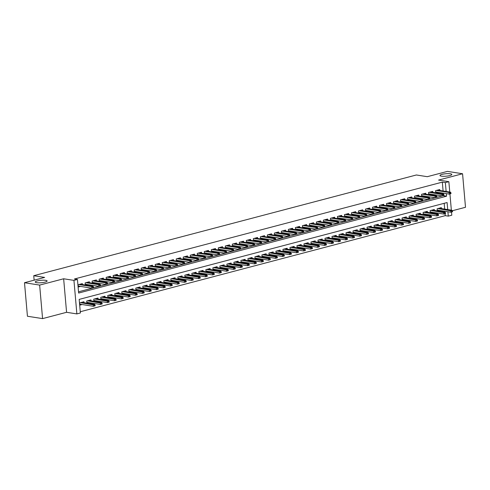 <?xml version="1.0" encoding="UTF-8"?>
<svg xmlns="http://www.w3.org/2000/svg" width="490" height="490" viewBox="0 0 490 490"><rect width="100%" height="100%" fill="white"/><g stroke="black" fill="none" stroke-linecap="round" stroke-linejoin="round"><path stroke-width="0.73" d="M45.668 280.323A5.947 1.225 175 0 1 47.107 280.984A5.947 1.225 175 0 1 43.298 282.479A5.947 1.225 175 0 1 36.695 282.687A5.947 1.225 175 0 1 35.256 282.026A5.947 1.225 175 0 1 39.065 280.531A5.947 1.225 175 0 1 45.668 280.323M450.371 173.785A5.947 1.225 175 0 1 451.811 174.446A5.947 1.225 175 0 1 448.007 175.941A5.947 1.225 175 0 1 441.398 176.149A5.947 1.225 175 0 1 439.959 175.487A5.947 1.225 175 0 1 443.769 173.993A5.947 1.225 175 0 1 450.371 173.785M447.719 209.585L447.101 202.542L79.184 299.396L80.378 312.988L76.869 313.912L73.941 280.384L77.445 279.459L78.633 293.051L446.543 196.202L446.323 193.63M66.579 312.302L63.645 278.773L39.641 285.088L24.5 282.718L27.434 316.246L42.575 318.616L66.579 312.302L76.869 313.912M452.405 210.731L465.5 207.282L462.566 173.754L438.562 180.075L448.858 181.686L449.765 192.031M451.517 212.029L451.792 215.214L448.289 216.133L447.909 211.754M80.268 311.744L445.263 215.661L448.289 216.133M39.641 285.088L42.575 318.616M24.5 282.718L44.645 277.414L33.749 275.705L416.377 174.979L427.28 176.688L447.425 171.384L462.566 173.754M82.43 284.561L82.345 283.618L78.143 284.727L78.339 286.993L80.556 286.405M89.437 282.718L89.358 281.775L85.15 282.883L85.34 285.021M96.444 280.874L96.365 279.931L92.157 281.033L92.347 283.171M103.451 279.031L103.372 278.087L99.164 279.19L99.354 281.327M110.458 277.181L110.379 276.238L106.177 277.346L106.361 279.484M117.471 275.337L117.386 274.394L113.184 275.503L113.368 277.64M124.478 273.493L124.393 272.55L120.191 273.659L120.375 275.796M131.485 271.65L131.4 270.707L127.198 271.809L127.382 273.947M138.492 269.806L138.413 268.863L134.205 269.966L134.395 272.103M145.499 267.957L145.42 267.013L141.212 268.122L141.402 270.26M152.506 266.113L152.427 265.17L148.219 266.278L148.409 268.416M159.513 264.269L159.434 263.326L155.232 264.435L155.416 266.572M166.526 262.426L166.441 261.482L162.239 262.585L162.423 264.723M173.534 260.582L173.448 259.639L169.246 260.741L169.43 262.879M180.541 258.732L180.455 257.789L176.253 258.898L176.437 261.035M187.548 256.889L187.468 255.945L183.26 257.054L183.45 259.192M194.555 255.045L194.475 254.102L190.267 255.21L190.457 257.348M201.561 253.201L201.482 252.258L197.274 253.367L197.464 255.498M208.575 251.358L208.489 250.415L204.287 251.517L204.471 253.655M215.582 249.508L215.496 248.565L211.294 249.673L211.478 251.811M222.589 247.664L222.503 246.721L218.301 247.83L218.485 249.967M229.596 245.821L229.51 244.878L225.308 245.986L225.492 248.124M236.603 243.977L236.523 243.034L232.315 244.143L232.505 246.274M243.61 242.134L243.53 241.19L239.322 242.293L239.512 244.43M250.617 240.29L250.537 239.341L246.329 240.449L246.519 242.587M257.63 238.44L257.544 237.497L253.342 238.606L253.526 240.743M264.637 236.596L264.551 235.653L260.349 236.762L260.533 238.9M271.644 234.753L271.558 233.81L267.356 234.918L267.54 237.05M278.651 232.909L278.565 231.966L274.363 233.069L274.553 235.206M285.658 231.066L285.578 230.116L281.37 231.225L281.56 233.363M292.665 229.216L292.585 228.273L288.377 229.381L288.567 231.519M299.672 227.372L299.592 226.429L295.384 227.538L295.574 229.675M306.685 225.529L306.599 224.585L302.397 225.694L302.581 227.826M313.692 223.685L313.606 222.742L309.404 223.844L309.588 225.982M320.699 221.841L320.613 220.892L316.411 222.001L316.595 224.138M327.706 219.992L327.62 219.048L323.418 220.157L323.608 222.295M334.713 218.148L334.633 217.205L330.425 218.313L330.615 220.451M341.72 216.304L341.64 215.361L337.432 216.47L337.622 218.607M348.727 214.461L348.647 213.518L344.439 214.62L344.629 216.758M355.74 212.617L355.654 211.674L351.452 212.776L351.636 214.914M362.747 210.767L362.661 209.824L358.46 210.933L358.643 213.07M369.754 208.924L369.668 207.981L365.466 209.089L365.65 211.227M376.761 207.08L376.681 206.137L372.474 207.246L372.663 209.383M383.768 205.237L383.688 204.293L379.481 205.396L379.67 207.533M390.775 203.393L390.695 202.45L386.488 203.552L386.677 205.69M397.782 201.543L397.702 200.6L393.495 201.709L393.684 203.846M404.795 199.7L404.709 198.756L400.508 199.865L400.691 202.003M411.802 197.856L411.716 196.913L407.515 198.021L407.698 200.159M418.809 196.012L418.723 195.069L414.522 196.172L414.705 198.309M425.816 194.169L425.737 193.225L421.529 194.328L421.719 196.466M432.823 192.319L432.744 191.376L428.536 192.484L428.726 194.622M437.631 210.951L439.542 210.443M430.624 212.795L432.535 212.293M423.617 214.638L425.528 214.136M416.604 216.482L418.521 215.98M409.597 218.326L411.514 217.823M402.59 220.175L404.507 219.667M395.583 222.019L397.5 221.517M388.576 223.863L390.487 223.36M381.569 225.706L383.48 225.204M374.562 227.55L376.473 227.048M367.549 229.4L369.466 228.891M360.542 231.243L362.459 230.741M353.535 233.087L355.452 232.585M346.528 234.931L348.445 234.428M339.521 236.774L341.432 236.272M332.514 238.624L334.425 238.116M325.507 240.468L327.418 239.965M318.494 242.311L320.411 241.809M311.487 244.155L313.404 243.653M304.48 245.998L306.397 245.496M297.473 247.848L299.39 247.34M290.466 249.692L292.377 249.183M283.459 251.535L285.37 251.033M276.446 253.379L278.363 252.877M269.439 255.223L271.356 254.72M262.432 257.072L264.349 256.564M255.425 258.916L257.342 258.408M248.418 260.76L250.335 260.257M241.411 262.603L243.322 262.101M234.404 264.447L236.315 263.945M227.391 266.297L229.308 265.788M220.384 268.14L222.301 267.632M213.377 269.984L215.294 269.482M206.37 271.828L208.287 271.325M199.363 273.671L201.28 273.169M192.356 275.521L194.267 275.013M185.349 277.365L187.26 276.856M178.336 279.208L180.253 278.706M171.329 281.052L173.246 280.55M164.321 282.895L166.239 282.393M157.315 284.739L159.232 284.237M150.308 286.589L152.225 286.08M143.301 288.432L145.212 287.93M136.294 290.276L138.204 289.774M129.28 292.12L131.197 291.617M122.273 293.963L124.191 293.461M115.266 295.813L117.184 295.305M108.259 297.657L110.177 297.154M101.252 299.5L103.163 298.998M94.245 301.344L96.156 300.842M87.238 303.188L89.149 302.685M445.263 215.661L445.091 213.72M444.951 212.109L444.877 211.282M444.687 209.114L444.179 203.313M441.416 208.599L441.337 207.656L437.129 208.764L437.319 210.902M434.41 210.443L434.33 209.5L430.122 210.608L430.312 212.746M427.402 212.293L427.317 211.343L423.115 212.452L423.299 214.589M420.396 214.136L420.31 213.193L416.108 214.295L416.292 216.433M413.389 215.98L413.303 215.037L409.101 216.145L409.285 218.277M406.375 217.823L406.296 216.88L402.088 217.989L402.278 220.126M399.368 219.667L399.289 218.724L395.081 219.832L395.271 221.97M392.361 221.517L392.282 220.567L388.074 221.676L388.264 223.814M385.354 223.36L385.275 222.417L381.067 223.52L381.257 225.657M378.347 225.204L378.262 224.261L374.06 225.369L374.244 227.501M371.34 227.048L371.255 226.104L367.053 227.213L367.237 229.351M364.333 228.891L364.248 227.948L360.046 229.057L360.23 231.194M357.32 230.735L357.241 229.792L353.033 230.9L353.223 233.038M350.313 232.585L350.234 231.641L346.026 232.744L346.216 234.882M343.306 234.428L343.227 233.485L339.019 234.594L339.209 236.725M336.299 236.272L336.22 235.329L332.012 236.437L332.202 238.575M329.292 238.116L329.207 237.172L325.005 238.281L325.188 240.418M322.285 239.959L322.2 239.016L317.998 240.125L318.182 242.262M315.278 241.809L315.193 240.866L310.991 241.968L311.175 244.106M308.265 243.653L308.186 242.709L303.978 243.818L304.168 245.949M301.258 245.496L301.179 244.553L296.971 245.662L297.161 247.799M294.251 247.34L294.171 246.397L289.964 247.505L290.154 249.643M287.244 249.183L287.158 248.24L282.957 249.349L283.147 251.486M280.237 251.033L280.151 250.09L275.95 251.192L276.133 253.33M273.23 252.877L273.144 251.934L268.943 253.036L269.126 255.174M266.223 254.72L266.137 253.777L261.936 254.886L262.119 257.023M259.21 256.564L259.13 255.621L254.923 256.729L255.112 258.867M252.203 258.408L252.123 257.464L247.916 258.573L248.105 260.711M245.196 260.257L245.116 259.314L240.909 260.417L241.098 262.554M238.189 262.101L238.103 261.158L233.902 262.26L234.091 264.398M231.182 263.945L231.096 263.001L226.895 264.11L227.078 266.248M224.175 265.788L224.089 264.845L219.888 265.954L220.071 268.091M217.168 267.632L217.082 266.689L212.881 267.797L213.064 269.935M210.155 269.482L210.075 268.538L205.867 269.641L206.057 271.779M203.148 271.325L203.068 270.382L198.86 271.485L199.05 273.622M196.141 273.169L196.061 272.226L191.853 273.334L192.043 275.472M189.134 275.013L189.048 274.069L184.846 275.178L185.03 277.316M182.127 276.856L182.041 275.913L177.839 277.022L178.023 279.159M175.12 278.706L175.034 277.757L170.832 278.865L171.016 281.003M168.113 280.55L168.027 279.606L163.825 280.709L164.009 282.846M161.1 282.393L161.02 281.45L156.812 282.559L157.002 284.69M154.093 284.237L154.013 283.293L149.805 284.402L149.995 286.54M147.086 286.08L147.006 285.137L142.798 286.246L142.988 288.383M140.079 287.93L139.993 286.981L135.791 288.089L135.975 290.227M133.072 289.774L132.986 288.831L128.784 289.933L128.968 292.071M126.065 291.617L125.979 290.674L121.777 291.783L121.961 293.914M119.052 293.461L118.972 292.518L114.77 293.626L114.954 295.764M112.045 295.305L111.965 294.361L107.757 295.47L107.947 297.608M105.038 297.148L104.958 296.205L100.75 297.314L100.94 299.451M98.031 298.998L97.951 298.055L93.743 299.157L93.933 301.295M91.024 300.842L90.938 299.898L86.736 301.007L86.92 303.139M84.017 302.685L83.931 301.742L79.729 302.851L79.925 305.117L82.142 304.529M443.101 190.99L442.329 182.133L74.413 278.988L77.445 279.459M78.522 291.807L443.505 195.596M443.965 195.436L443.891 194.53L443.187 194.714L443.266 195.62L443.965 195.436L442.231 195.933L442.09 194.303L443.352 193.973L443.291 193.158M439.83 190.475L439.751 189.532L435.543 190.641L435.733 192.778M436.045 192.827L437.962 192.325M429.038 194.671L430.949 194.169M422.031 196.514L423.942 196.012M415.024 198.358L416.935 197.856M408.011 200.208L409.928 199.7M401.004 202.052L402.921 201.543M393.997 203.895L395.914 203.393M386.99 205.739L388.907 205.237M379.983 207.582L381.894 207.08M372.976 209.432L374.887 208.924M365.969 211.276L367.88 210.767M358.956 213.119L360.873 212.617M351.949 214.963L353.866 214.461M344.942 216.807L346.859 216.304M337.935 218.656L339.852 218.148M330.928 220.5L332.839 219.992M323.921 222.344L325.832 221.841M316.908 224.187L318.825 223.685M309.901 226.031L311.818 225.529M302.894 227.875L304.811 227.372M295.887 229.724L297.804 229.216M288.88 231.568L290.797 231.066M281.873 233.412L283.784 232.909M274.865 235.255L276.776 234.753M267.852 237.099L269.769 236.596M260.845 238.949L262.763 238.44M253.838 240.792L255.756 240.29M246.831 242.636L248.749 242.134M239.824 244.479L241.742 243.977M232.817 246.323L234.728 245.821M225.81 248.173L227.721 247.664M218.797 250.016L220.714 249.514M211.79 251.86L213.707 251.358M204.783 253.704L206.7 253.201M197.776 255.547L199.693 255.045M190.769 257.397L192.686 256.889M183.762 259.241L185.673 258.732M176.755 261.084L178.666 260.582M169.742 262.928L171.659 262.426M162.735 264.772L164.652 264.269M155.728 266.621L157.645 266.113M148.721 268.465L150.638 267.957M141.714 270.309L143.625 269.806M134.707 272.152L136.618 271.65M127.7 273.996L129.611 273.493M120.687 275.846L122.604 275.337M113.68 277.689L115.597 277.181M106.673 279.533L108.59 279.031M99.666 281.376L101.583 280.874M92.659 283.22L94.57 282.718M85.652 285.07L87.563 284.561M33.749 275.705L34.141 280.182M63.645 278.773L73.941 280.384M442.329 182.133L445.355 182.605L448.858 181.686M449.93 193.905L451.351 210.155M446.133 191.461L445.355 182.605M443.517 195.724L446.543 196.202M450.978 193.593L450.898 192.686L450.194 192.87L450.273 193.777L450.978 193.593L449.238 194.089L449.097 192.46L436.272 190.451M450.273 193.777L449.238 194.089L435.659 191.964M450.194 192.87L449.097 192.46L450.359 192.123L437.533 190.114M450.898 192.686L450.359 192.123M452.558 211.717L452.484 210.81L451.78 210.994L451.86 211.9L452.558 211.717L450.825 212.213L450.684 210.584L451.945 210.247L439.12 208.238M451.78 210.994L437.858 208.575M451.86 211.9L450.825 212.213L437.245 210.088M451.945 210.247L452.484 210.81M443.187 194.714L429.265 192.294M443.266 195.62L442.231 195.933L428.652 193.807M443.891 194.53L443.352 193.973L430.526 191.964M436.958 197.28L436.878 196.374L436.18 196.557L436.259 197.464L436.958 197.28L435.224 197.776L435.077 196.147L422.257 194.138M436.259 197.464L435.224 197.776L421.645 195.651M436.18 196.557L435.077 196.147L436.339 195.816L423.519 193.807M436.878 196.374L436.339 195.816M429.951 199.124L429.871 198.217L429.173 198.401L429.252 199.308L429.951 199.124L428.217 199.62L428.07 197.991L415.251 195.982M429.252 199.308L428.217 199.62L414.638 197.495M429.173 198.401L428.07 197.991L429.332 197.66L416.506 195.651M429.871 198.217L429.332 197.66M422.944 200.967L422.864 200.067L422.166 200.251L422.245 201.157L422.944 200.967L421.204 201.47L421.063 199.834L408.237 197.825M422.245 201.157L421.204 201.47L407.631 199.338M422.166 200.251L421.063 199.834L422.325 199.504L409.499 197.495M422.864 200.067L422.325 199.504M445.551 213.56L445.471 212.654L444.773 212.838L444.853 213.744L445.551 213.56L443.818 214.057L443.677 212.427L444.932 212.09L432.113 210.088M444.773 212.838L430.851 210.418M444.853 213.744L443.818 214.057L430.238 211.931M444.932 212.09L445.471 212.654M438.544 215.404L438.464 214.498L437.766 214.681L437.846 215.588L438.544 215.404L436.81 215.9L436.663 214.271L437.925 213.94L425.1 211.931M437.766 214.681L423.844 212.262M437.846 215.588L436.81 215.9L423.231 213.775M437.925 213.94L438.464 214.498M431.537 217.248L431.457 216.341L430.759 216.525L430.839 217.431L431.537 217.248L429.804 217.744L429.657 216.114L430.918 215.784L418.093 213.775M430.759 216.525L416.831 214.106M430.839 217.431L429.804 217.744L416.224 215.618M430.918 215.784L431.457 216.341M424.53 219.091L424.45 218.185L423.752 218.375L423.826 219.275L424.53 219.091L422.79 219.594L422.649 217.958L423.911 217.627L411.086 215.618M423.752 218.375L409.824 215.949M423.826 219.275L422.79 219.594L409.211 217.462M423.911 217.627L424.45 218.185M415.937 202.817L415.857 201.911L415.159 202.094L415.232 203.001L415.937 202.817L414.197 203.313L414.056 201.684L401.23 199.675M415.232 203.001L414.197 203.313L400.618 201.188M415.159 202.094L414.056 201.684L415.318 201.347L402.492 199.338M415.857 201.911L415.318 201.347M417.523 220.941L417.443 220.035L416.739 220.218L416.819 221.125L417.523 220.941L415.783 221.437L415.643 219.802L416.904 219.471L404.079 217.462M416.739 220.218L402.817 217.799M416.819 221.125L415.783 221.437L402.204 219.312M416.904 219.471L417.443 220.035M408.93 204.661L408.85 203.754L408.146 203.938L408.225 204.845L408.93 204.661L407.19 205.157L407.049 203.528L394.223 201.519M408.225 204.845L407.19 205.157L393.611 203.032M408.146 203.938L407.049 203.528L408.311 203.197L395.485 201.188M408.85 203.754L408.311 203.197M410.516 222.785L410.436 221.878L409.732 222.062L409.812 222.968L410.516 222.785L408.776 223.281L408.636 221.652L409.897 221.315L397.072 219.312M409.732 222.062L395.81 219.643M409.812 222.968L408.776 223.281L395.197 221.155M409.897 221.315L410.436 221.878M401.923 206.504L401.843 205.598L401.139 205.782L401.218 206.688L401.923 206.504L400.183 207.001L400.042 205.371L387.216 203.362M401.218 206.688L400.183 207.001L386.604 204.875M401.139 205.782L400.042 205.371L401.304 205.041L388.478 203.032M401.843 205.598L401.304 205.041M403.503 224.628L403.429 223.722L402.725 223.906L402.805 224.812L403.503 224.628L401.769 225.124L401.629 223.495L402.89 223.164L390.065 221.155M402.725 223.906L388.803 221.486M402.805 224.812L401.769 225.124L388.19 222.999M402.89 223.164L403.429 223.722M394.909 208.348L394.836 207.442L394.132 207.625L394.211 208.532L394.909 208.348L393.176 208.844L393.035 207.215L380.209 205.206M394.211 208.532L393.176 208.844L379.597 206.719M394.132 207.625L393.035 207.215L394.297 206.884L381.471 204.875M394.836 207.442L394.297 206.884M396.496 226.472L396.416 225.565L395.718 225.749L395.798 226.656L396.496 226.472L394.762 226.968L394.615 225.339L395.877 225.008L383.058 222.999M395.718 225.749L381.796 223.33M395.798 226.656L394.762 226.968L381.183 224.843M395.877 225.008L396.416 225.565M387.902 210.192L387.823 209.285L387.125 209.475L387.204 210.382L387.902 210.192L386.169 210.694L386.022 209.059L373.202 207.05M387.204 210.382L386.169 210.694L372.59 208.562M387.125 209.475L386.022 209.059L387.284 208.728L374.464 206.719M387.823 209.285L387.284 208.728M389.489 228.316L389.409 227.409L388.711 227.599L388.791 228.499L389.489 228.316L387.755 228.818L387.608 227.182L388.87 226.852L376.044 224.843M388.711 227.599L374.789 225.173M388.791 228.499L387.755 228.818L374.176 226.686M388.87 226.852L389.409 227.409M380.895 212.041L380.816 211.135L380.118 211.319L380.197 212.225L380.895 212.041L379.162 212.538L379.015 210.908L366.195 208.899M380.197 212.225L379.162 212.538L365.583 210.412M380.118 211.319L379.015 210.908L380.277 210.571L367.451 208.562M380.816 211.135L380.277 210.571M382.482 230.165L382.402 229.259L381.704 229.443L381.784 230.349L382.482 230.165L380.742 230.661L380.601 229.026L381.863 228.695L369.037 226.686M381.704 229.443L367.776 227.023M381.784 230.349L380.742 230.661L367.169 228.536M381.863 228.695L382.402 229.259M373.888 213.885L373.809 212.979L373.111 213.162L373.19 214.069L373.888 213.885L372.149 214.381L372.008 212.752L359.182 210.743M373.19 214.069L372.149 214.381L358.576 212.256M373.111 213.162L372.008 212.752L373.27 212.421L360.444 210.412M373.809 212.979L373.27 212.421M375.475 232.009L375.395 231.102L374.697 231.286L374.77 232.193L375.475 232.009L373.735 232.505L373.594 230.876L374.856 230.539L362.03 228.536M374.697 231.286L360.769 228.867M374.77 232.193L373.735 232.505L360.156 230.38M374.856 230.539L375.395 231.102M366.881 215.729L366.802 214.822L366.104 215.006L366.177 215.912L366.881 215.729L365.142 216.225L365.001 214.596L352.175 212.587M366.177 215.912L365.142 216.225L351.563 214.099M366.104 215.006L365.001 214.596L366.263 214.265L353.437 212.256M366.802 214.822L366.263 214.265M368.468 233.853L368.388 232.946L367.684 233.13L367.763 234.036L368.468 233.853L366.728 234.349L366.587 232.719L367.849 232.389L355.023 230.38M367.684 233.13L353.762 230.71M367.763 234.036L366.728 234.349L353.149 232.223M367.849 232.389L368.388 232.946M359.874 217.572L359.795 216.666L359.09 216.85L359.17 217.756L359.874 217.572L358.135 218.068L357.994 216.439L345.168 214.43M359.17 217.756L358.135 218.068L344.556 215.943M359.09 216.85L357.994 216.439L359.256 216.108L346.43 214.099M359.795 216.666L359.256 216.108M361.461 235.696L361.381 234.79L360.677 234.973L360.756 235.88L361.461 235.696L359.721 236.192L359.58 234.563L360.842 234.232L348.016 232.223M360.677 234.973L346.755 232.554M360.756 235.88L359.721 236.192L346.142 234.067M360.842 234.232L361.381 234.79M352.867 219.416L352.788 218.509L352.083 218.699L352.163 219.606L352.867 219.416L351.128 219.918L350.987 218.283L338.161 216.274M352.163 219.606L351.128 219.918L337.549 217.787M352.083 218.699L350.987 218.283L352.249 217.952L339.423 215.943M352.788 218.509L352.249 217.952M354.448 237.54L354.374 236.633L353.67 236.817L353.749 237.724L354.448 237.54L352.714 238.042L352.573 236.407L353.835 236.076L341.009 234.067M353.67 236.817L339.748 234.398M353.749 237.724L352.714 238.042L339.135 235.911M353.835 236.076L354.374 236.633M345.854 221.266L345.775 220.359L345.076 220.543L345.156 221.449L345.854 221.266L344.121 221.762L343.98 220.132L331.154 218.124M345.156 221.449L344.121 221.762L330.542 219.636M345.076 220.543L343.98 220.132L345.242 219.796L332.416 217.787M345.775 220.359L345.242 219.796M347.441 239.389L347.361 238.483L346.663 238.667L346.742 239.573L347.441 239.389L345.707 239.886L345.56 238.25L346.822 237.92L334.002 235.911M346.663 238.667L332.741 236.247M346.742 239.573L345.707 239.886L332.128 237.76M346.822 237.92L347.361 238.483M338.847 223.109L338.768 222.203L338.069 222.387L338.149 223.293L338.847 223.109L337.114 223.605L336.967 221.976L324.147 219.967M338.149 223.293L337.114 223.605L323.535 221.48M338.069 222.387L336.967 221.976L338.229 221.639L325.409 219.636M338.768 222.203L338.229 221.639M340.434 241.233L340.354 240.327L339.656 240.51L339.735 241.417L340.434 241.233L338.7 241.729L338.553 240.1L339.815 239.763L326.989 237.754M339.656 240.51L325.734 238.091M339.735 241.417L338.7 241.729L325.121 239.604M339.815 239.763L340.354 240.327M331.84 224.953L331.761 224.046L331.062 224.23L331.142 225.137L331.84 224.953L330.107 225.449L329.96 223.82L317.134 221.811M331.142 225.137L330.107 225.449L316.528 223.324M331.062 224.23L329.96 223.82L331.222 223.489L318.396 221.48M331.761 224.046L331.222 223.489M333.427 243.077L333.347 242.17L332.649 242.354L332.728 243.261L333.427 243.077L331.687 243.573L331.546 241.944L332.808 241.613L319.982 239.604M332.649 242.354L318.721 239.935M332.728 243.261L331.687 243.573L318.114 241.448M332.808 241.613L333.347 242.17M324.833 226.797L324.754 225.89L324.055 226.074L324.135 226.98L324.833 226.797L323.094 227.293L322.953 225.663L310.127 223.654M324.135 226.98L323.094 227.293L309.521 225.167M324.055 226.074L322.953 225.663L324.215 225.333L311.389 223.324M324.754 225.89L324.215 225.333M326.42 244.92L326.34 244.014L325.642 244.198L325.715 245.104L326.42 244.92L324.68 245.417L324.539 243.787L325.801 243.457L312.975 241.448M325.642 244.198L311.714 241.778M325.715 245.104L324.68 245.417L311.101 243.291M325.801 243.457L326.34 244.014M317.826 228.64L317.747 227.734L317.048 227.924L317.122 228.83L317.826 228.64L316.087 229.142L315.946 227.507L303.12 225.498M317.122 228.83L316.087 229.142L302.508 227.011M317.048 227.924L315.946 227.507L317.208 227.176L304.382 225.167M317.747 227.734L317.208 227.176M319.413 246.764L319.333 245.858L318.629 246.041L318.708 246.948L319.413 246.764L317.673 247.266L317.532 245.631L318.794 245.3L305.968 243.291M318.629 246.041L304.707 243.622M318.708 246.948L317.673 247.266L304.094 245.135M318.794 245.3L319.333 245.858M310.819 230.49L310.74 229.583L310.035 229.767L310.115 230.674L310.819 230.49L309.08 230.986L308.939 229.351L296.113 227.348M310.115 230.674L309.08 230.986L295.501 228.861M310.035 229.767L308.939 229.351L310.201 229.02L297.375 227.011M310.74 229.583L310.201 229.02M312.406 248.608L312.326 247.707L311.622 247.891L311.701 248.798L312.406 248.608L310.666 249.11L310.525 247.475L311.787 247.144L298.961 245.135M311.622 247.891L297.7 245.466M311.701 248.798L310.666 249.11L297.087 246.985M311.787 247.144L312.326 247.707M303.812 232.334L303.733 231.427L303.028 231.611L303.108 232.517L303.812 232.334L302.073 232.83L301.932 231.2L289.106 229.191M303.108 232.517L302.073 232.83L288.494 230.704M303.028 231.611L301.932 231.2L303.194 230.864L290.368 228.861M303.733 231.427L303.194 230.864M305.393 250.457L305.313 249.551L304.615 249.735L304.694 250.641L305.393 250.457L303.659 250.954L303.518 249.324L304.78 248.987L291.954 246.978M304.615 249.735L290.693 247.315M304.694 250.641L303.659 250.954L290.08 248.828M304.78 248.987L305.313 249.551M296.799 234.177L296.72 233.271L296.021 233.454L296.101 234.361L296.799 234.177L295.066 234.673L294.925 233.044L282.099 231.035M296.101 234.361L295.066 234.673L281.487 232.548M296.021 233.454L294.925 233.044L296.187 232.713L283.361 230.704M296.72 233.271L296.187 232.713M298.386 252.301L298.306 251.395L297.608 251.578L297.687 252.485L298.386 252.301L296.652 252.797L296.505 251.168L297.767 250.837L284.947 248.828M297.608 251.578L283.686 249.159M297.687 252.485L296.652 252.797L283.073 250.672M297.767 250.837L298.306 251.395M289.792 236.021L289.713 235.114L289.014 235.298L289.094 236.204L289.792 236.021L288.059 236.517L287.912 234.888L275.092 232.879M289.094 236.204L288.059 236.517L274.48 234.392M289.014 235.298L287.912 234.888L289.174 234.557L276.354 232.548M289.713 235.114L289.174 234.557M291.379 254.145L291.299 253.238L290.601 253.422L290.68 254.328L291.379 254.145L289.645 254.641L289.498 253.012L290.76 252.681L277.934 250.672M290.601 253.422L276.672 251.003M290.68 254.328L289.645 254.641L276.066 252.515M290.76 252.681L291.299 253.238M282.785 237.864L282.706 236.958L282.007 237.148L282.087 238.048L282.785 237.864L281.052 238.367L280.905 236.731L268.079 234.722M282.087 238.048L281.052 238.367L267.473 236.235M282.007 237.148L280.905 236.731L282.167 236.4L269.341 234.392M282.706 236.958L282.167 236.4M284.372 255.988L284.292 255.082L283.594 255.266L283.673 256.172L284.372 255.988L282.632 256.484L282.491 254.855L283.753 254.524L270.927 252.515M283.594 255.266L269.665 252.846M283.673 256.172L282.632 256.484L269.059 254.359M283.753 254.524L284.292 255.082M275.778 239.714L275.699 238.808L275 238.991L275.08 239.898L275.778 239.714L274.039 240.21L273.898 238.575L261.072 236.572M275.08 239.898L274.039 240.21L260.466 238.085M275 238.991L273.898 238.575L275.16 238.244L262.334 236.235M275.699 238.808L275.16 238.244M277.365 257.832L277.285 256.932L276.587 257.115L276.66 258.022L277.365 257.832L275.625 258.334L275.484 256.699L276.746 256.368L263.92 254.359M276.587 257.115L262.658 254.69M276.66 258.022L275.625 258.334L262.046 256.203M276.746 256.368L277.285 256.932M268.771 241.558L268.692 240.651L267.987 240.835L268.067 241.742L268.771 241.558L267.032 242.054L266.891 240.425L254.065 238.416M268.067 241.742L267.032 242.054L253.453 239.929M267.987 240.835L266.891 240.425L268.153 240.088L255.327 238.085M268.692 240.651L268.153 240.088M270.358 259.682L270.278 258.775L269.574 258.959L269.653 259.865L270.358 259.682L268.618 260.178L268.477 258.549L269.739 258.212L256.913 256.203M269.574 258.959L255.651 256.539M269.653 259.865L268.618 260.178L255.039 258.052M269.739 258.212L270.278 258.775M261.764 243.401L261.685 242.495L260.98 242.679L261.06 243.585L261.764 243.401L260.025 243.898L259.884 242.268L247.058 240.259M261.06 243.585L260.025 243.898L246.446 241.772M260.98 242.679L259.884 242.268L261.146 241.938L248.32 239.929M261.685 242.495L261.146 241.938M263.351 261.525L263.271 260.619L262.567 260.803L262.646 261.709L263.351 261.525L261.611 262.021L261.47 260.392L262.732 260.061L249.906 258.052M262.567 260.803L248.644 258.383M262.646 261.709L261.611 262.021L248.032 259.896M262.732 260.061L263.271 260.619M254.757 245.245L254.678 244.339L253.973 244.522L254.053 245.429L254.757 245.245L253.018 245.741L252.877 244.112L240.051 242.103M254.053 245.429L253.018 245.741L239.439 243.616M253.973 244.522L252.877 244.112L254.139 243.781L241.313 241.772M254.678 244.339L254.139 243.781M256.337 263.369L256.258 262.462L255.56 262.646L255.639 263.553L256.337 263.369L254.604 263.865L254.463 262.236L255.725 261.905L242.899 259.896M255.56 262.646L241.637 260.227M255.639 263.553L254.604 263.865L241.025 261.74M255.725 261.905L256.258 262.462M247.744 247.089L247.664 246.182L246.966 246.372L247.046 247.272L247.744 247.089L246.011 247.591L245.87 245.956L233.044 243.947M247.046 247.272L246.011 247.591L232.432 245.459M246.966 246.372L245.87 245.956L247.132 245.625L234.306 243.616M247.664 246.182L247.132 245.625M249.33 265.213L249.251 264.306L248.553 264.49L248.632 265.396L249.33 265.213L247.597 265.709L247.45 264.079L248.712 263.749L235.892 261.74M248.553 264.49L234.63 262.07M248.632 265.396L247.597 265.709L234.018 263.583M248.712 263.749L249.251 264.306M240.737 248.938L240.657 248.032L239.959 248.216L240.039 249.122L240.737 248.938L239.004 249.435L238.857 247.799L226.037 245.796M240.039 249.122L239.004 249.435L225.425 247.309M239.959 248.216L238.857 247.799L240.118 247.468L227.299 245.459M240.657 248.032L240.118 247.468M242.323 267.056L242.244 266.15L241.546 266.339L241.625 267.246L242.323 267.056L240.59 267.558L240.443 265.923L241.705 265.592L228.879 263.583M241.546 266.339L227.617 263.914M241.625 267.246L240.59 267.558L227.011 265.427M241.705 265.592L242.244 266.15M233.73 250.782L233.65 249.876L232.952 250.059L233.032 250.966L233.73 250.782L231.997 251.278L231.85 249.649L219.024 247.64M233.032 250.966L231.997 251.278L218.418 249.153M232.952 250.059L231.85 249.649L233.111 249.312L220.286 247.303M233.65 249.876L233.111 249.312M235.316 268.906L235.237 267.999L234.539 268.183L234.618 269.09L235.316 268.906L233.577 269.402L233.436 267.773L234.698 267.436L221.872 265.427M234.539 268.183L220.61 265.764M234.618 269.09L233.577 269.402L220.004 267.277M234.698 267.436L235.237 267.999M226.723 252.626L226.643 251.719L225.945 251.903L226.025 252.809L226.723 252.626L224.984 253.122L224.843 251.493L212.017 249.484M226.025 252.809L224.984 253.122L211.411 250.996M225.945 251.903L224.843 251.493L226.104 251.162L213.279 249.153M226.643 251.719L226.104 251.162M228.309 270.75L228.23 269.843L227.525 270.027L227.605 270.933L228.309 270.75L226.57 271.246L226.429 269.616L227.691 269.286L214.865 267.277M227.525 270.027L213.603 267.607M227.605 270.933L226.57 271.246L212.991 269.12M227.691 269.286L228.23 269.843M219.716 254.469L219.636 253.563L218.932 253.746L219.012 254.653L219.716 254.469L217.977 254.965L217.836 253.336L205.01 251.327M219.012 254.653L217.977 254.965L204.397 252.84M218.932 253.746L217.836 253.336L219.097 253.005L206.272 250.996M219.636 253.563L219.097 253.005M221.302 272.593L221.223 271.687L220.518 271.87L220.598 272.777L221.302 272.593L219.563 273.089L219.422 271.46L220.684 271.129L207.858 269.12M220.518 271.87L206.596 269.451M220.598 272.777L219.563 273.089L205.984 270.964M220.684 271.129L221.223 271.687M212.709 256.313L212.629 255.406L211.925 255.59L212.005 256.497L212.709 256.313L210.97 256.815L210.829 255.18L198.003 253.171M212.005 256.497L210.97 256.815L197.39 254.684M211.925 255.59L210.829 255.18L212.09 254.849L199.265 252.84M212.629 255.406L212.09 254.849M214.295 274.437L214.216 273.53L213.511 273.714L213.591 274.621L214.295 274.437L212.556 274.933L212.415 273.304L213.677 272.973L200.851 270.964M213.511 273.714L199.589 271.295M213.591 274.621L212.556 274.933L198.977 272.808M213.677 272.973L214.216 273.53M205.702 258.157L205.622 257.256L204.918 257.44L204.998 258.346L205.702 258.157L203.963 258.659L203.822 257.023L190.996 255.014M204.998 258.346L203.963 258.659L190.383 256.533M204.918 257.44L203.822 257.023L205.083 256.693L192.258 254.684M205.622 257.256L205.083 256.693M207.282 276.28L207.203 275.374L206.504 275.564L206.584 276.47L207.282 276.28L205.549 276.783L205.408 275.147L206.67 274.817L193.844 272.808M206.504 275.564L192.582 273.138M206.584 276.47L205.549 276.783L191.97 274.651M206.67 274.817L207.203 275.374M198.689 260.006L198.609 259.1L197.911 259.284L197.991 260.19L198.689 260.006L196.956 260.502L196.815 258.873L183.989 256.864M197.991 260.19L196.956 260.502L183.376 258.377M197.911 259.284L196.815 258.873L198.07 258.536L185.251 256.527M198.609 259.1L198.07 258.536M200.275 278.13L200.196 277.224L199.497 277.407L199.577 278.314L200.275 278.13L198.542 278.626L198.395 276.997L199.657 276.66L186.837 274.651M199.497 277.407L185.575 274.988M199.577 278.314L198.542 278.626L184.963 276.501M199.657 276.66L200.196 277.224M191.682 261.85L191.602 260.943L190.904 261.127L190.984 262.034L191.682 261.85L189.949 262.346L189.802 260.717L176.982 258.708M190.984 262.034L189.949 262.346L176.369 260.221M190.904 261.127L189.802 260.717L191.063 260.386L178.244 258.377M191.602 260.943L191.063 260.386M193.268 279.974L193.189 279.067L192.49 279.251L192.57 280.158L193.268 279.974L191.535 280.47L191.388 278.841L192.65 278.504L179.824 276.501M192.49 279.251L178.562 276.832M192.57 280.158L191.535 280.47L177.956 278.345M192.65 278.504L193.189 279.067M184.675 263.694L184.595 262.787L183.897 262.971L183.977 263.877L184.675 263.694L182.942 264.19L182.794 262.56L169.969 260.551M183.977 263.877L182.942 264.19L169.362 262.064M183.897 262.971L182.794 262.56L184.056 262.23L171.231 260.221M184.595 262.787L184.056 262.23M186.261 281.817L186.182 280.911L185.483 281.095L185.563 282.001L186.261 281.817L184.522 282.314L184.381 280.684L185.643 280.354L172.817 278.345M185.483 281.095L171.555 278.675M185.563 282.001L184.522 282.314L170.949 280.188M185.643 280.354L186.182 280.911M177.668 265.537L177.588 264.631L176.89 264.814L176.97 265.721L177.668 265.537L175.928 266.033L175.788 264.404L162.962 262.395M176.97 265.721L175.928 266.033L162.355 263.908M176.89 264.814L175.788 264.404L177.049 264.073L164.224 262.064M177.588 264.631L177.049 264.073M179.254 283.661L179.175 282.755L178.47 282.938L178.55 283.845L179.254 283.661L177.515 284.157L177.374 282.528L178.636 282.197L165.81 280.188M178.47 282.938L164.548 280.519M178.55 283.845L177.515 284.157L163.936 282.032M178.636 282.197L179.175 282.755M170.661 267.381L170.581 266.48L169.877 266.664L169.957 267.571L170.661 267.381L168.921 267.883L168.781 266.248L155.955 264.239M169.957 267.571L168.921 267.883L155.342 265.752M169.877 266.664L168.781 266.248L170.042 265.917L157.217 263.908M170.581 266.48L170.042 265.917M172.247 285.505L172.168 284.598L171.463 284.788L171.543 285.688L172.247 285.505L170.508 286.007L170.367 284.372L171.629 284.041L158.803 282.032M171.463 284.788L157.541 282.363M171.543 285.688L170.508 286.007L156.929 283.875M171.629 284.041L172.168 284.598M163.654 269.231L163.574 268.324L162.87 268.508L162.95 269.414L163.654 269.231L161.914 269.727L161.774 268.097L148.948 266.088M162.95 269.414L161.914 269.727L148.335 267.601M162.87 268.508L161.774 268.097L163.035 267.761L150.21 265.752M163.574 268.324L163.035 267.761M165.24 287.354L165.161 286.448L164.456 286.632L164.536 287.538L165.24 287.354L163.501 287.851L163.36 286.215L164.622 285.884L151.796 283.875M164.456 286.632L150.534 284.212M164.536 287.538L163.501 287.851L149.922 285.725M164.622 285.884L165.161 286.448M156.647 271.074L156.567 270.168L155.863 270.351L155.942 271.258L156.647 271.074L154.907 271.57L154.767 269.941L141.941 267.932M155.942 271.258L154.907 271.57L141.328 269.445M155.863 270.351L154.767 269.941L156.028 269.61L143.203 267.601M156.567 270.168L156.028 269.61M158.227 289.198L158.148 288.292L157.449 288.475L157.529 289.382L158.227 289.198L156.494 289.694L156.353 288.065L157.609 287.728L144.789 285.725M157.449 288.475L143.527 286.056M157.529 289.382L156.494 289.694L142.915 287.569M157.609 287.728L158.148 288.292M149.634 272.918L149.554 272.011L148.856 272.195L148.936 273.102L149.634 272.918L147.9 273.414L147.76 271.785L134.934 269.776M148.936 273.102L147.9 273.414L134.321 271.289M148.856 272.195L147.76 271.785L149.015 271.454L136.196 269.445M149.554 272.011L149.015 271.454M151.22 291.042L151.141 290.135L150.442 290.319L150.522 291.225L151.22 291.042L149.487 291.538L149.34 289.909L150.602 289.578L137.782 287.569M150.442 290.319L136.52 287.9M150.522 291.225L149.487 291.538L135.908 289.412M150.602 289.578L151.141 290.135M142.627 274.761L142.547 273.855L141.849 274.039L141.929 274.945L142.627 274.761L140.893 275.257L140.746 273.628L127.927 271.619M141.929 274.945L140.893 275.257L127.314 273.132M141.849 274.039L140.746 273.628L142.008 273.298L129.189 271.289M142.547 273.855L142.008 273.298M144.213 292.885L144.133 291.979L143.435 292.163L143.515 293.069L144.213 292.885L142.48 293.381L142.333 291.752L143.595 291.421L130.769 289.412M143.435 292.163L129.507 289.743M143.515 293.069L142.48 293.381L128.901 291.256M143.595 291.421L144.133 291.979M135.62 276.605L135.54 275.699L134.842 275.888L134.922 276.795L135.62 276.605L133.886 277.107L133.739 275.472L120.914 273.463M134.922 276.795L133.886 277.107L120.307 274.976M134.842 275.888L133.739 275.472L135.001 275.141L122.175 273.132M135.54 275.699L135.001 275.141M137.206 294.729L137.126 293.822L136.428 294.012L136.508 294.913L137.206 294.729L135.467 295.231L135.326 293.596L136.588 293.265L123.762 291.256M136.428 294.012L122.5 291.587M136.508 294.913L135.467 295.231L121.894 293.1M136.588 293.265L137.126 293.822M128.613 278.455L128.533 277.548L127.835 277.732L127.915 278.639L128.613 278.455L126.873 278.951L126.732 277.322L113.907 275.313M127.915 278.639L126.873 278.951L113.3 276.826M127.835 277.732L126.732 277.322L127.994 276.985L115.168 274.976M128.533 277.548L127.994 276.985M130.199 296.579L130.12 295.672L129.415 295.856L129.495 296.762L130.199 296.579L128.46 297.075L128.319 295.439L129.581 295.109L116.755 293.1M129.415 295.856L115.493 293.437M129.495 296.762L128.46 297.075L114.881 294.949M129.581 295.109L130.12 295.672M121.606 280.298L121.526 279.392L120.822 279.576L120.901 280.482L121.606 280.298L119.866 280.795L119.725 279.165L106.9 277.156M120.901 280.482L119.866 280.795L106.287 278.669M120.822 279.576L119.725 279.165L120.987 278.835L108.161 276.826M121.526 279.392L120.987 278.835M123.192 298.422L123.113 297.516L122.408 297.7L122.488 298.606L123.192 298.422L121.453 298.918L121.312 297.289L122.574 296.952L109.748 294.949M122.408 297.7L108.486 295.28M122.488 298.606L121.453 298.918L107.874 296.793M122.574 296.952L123.113 297.516M114.599 282.142L114.519 281.236L113.815 281.419L113.894 282.326L114.599 282.142L112.859 282.638L112.718 281.009L99.893 279M113.894 282.326L112.859 282.638L99.28 280.513M113.815 281.419L112.718 281.009L113.98 280.678L101.154 278.669M114.519 281.236L113.98 280.678M116.185 300.266L116.106 299.359L115.401 299.543L115.481 300.45L116.185 300.266L114.446 300.762L114.305 299.133L115.567 298.802L102.741 296.793M115.401 299.543L101.479 297.124M115.481 300.45L114.446 300.762L100.867 298.637M115.567 298.802L116.106 299.359M107.592 283.986L107.512 283.079L106.808 283.263L106.887 284.169L107.592 283.986L105.852 284.482L105.711 282.853L92.886 280.844M106.887 284.169L105.852 284.482L92.273 282.356M106.808 283.263L105.711 282.853L106.973 282.522L94.147 280.513M107.512 283.079L106.973 282.522M109.172 302.11L109.092 301.203L108.394 301.387L108.474 302.293L109.172 302.11L107.439 302.606L107.298 300.976L108.553 300.646L95.734 298.637M108.394 301.387L94.472 298.967M108.474 302.293L107.439 302.606L93.86 300.48M108.553 300.646L109.092 301.203M100.579 285.829L100.499 284.923L99.801 285.113L99.88 286.019L100.579 285.829L98.845 286.332L98.704 284.696L85.879 282.687M99.88 286.019L98.845 286.332L85.266 284.2M99.801 285.113L98.704 284.696L99.96 284.365L87.14 282.356M100.499 284.923L99.96 284.365M102.165 303.953L102.085 303.047L101.387 303.23L101.467 304.137L102.165 303.953L100.432 304.455L100.285 302.82L101.546 302.489L88.727 300.48M101.387 303.23L87.465 300.811M101.467 304.137L100.432 304.455L86.853 302.324M101.546 302.489L102.085 303.047M93.572 287.679L93.492 286.773L92.794 286.956L92.873 287.863L93.572 287.679L91.838 288.175L91.691 286.546L78.872 284.537M92.873 287.863L91.838 288.175L78.259 286.05M92.794 286.956L91.691 286.546L92.953 286.209L80.127 284.2M93.492 286.773L92.953 286.209M95.158 305.803L95.078 304.896L94.38 305.08L94.46 305.987L95.158 305.803L93.425 306.299L93.278 304.664L94.539 304.333L81.714 302.324M94.38 305.08L80.452 302.661M94.46 305.987L93.425 306.299L79.846 304.174M94.539 304.333L95.078 304.896"/></g></svg>
